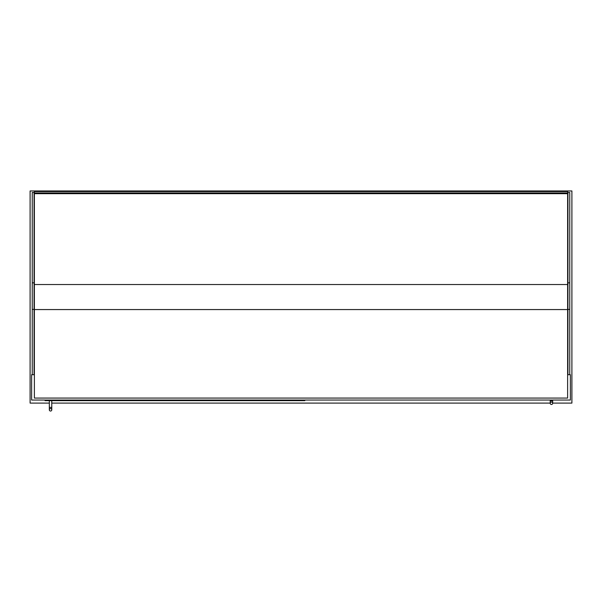 <?xml version="1.0" encoding="UTF-8"?>
<svg xmlns="http://www.w3.org/2000/svg" width="602" height="602" viewBox="0 0 602 602"><rect width="100%" height="100%" fill="white"/><g stroke="black" fill="none" stroke-linecap="round" stroke-linejoin="round"><path stroke-width="0.9" d="M34.374 374.715L31.628 374.715L31.628 400.052L570.372 400.052L570.372 374.715L567.626 374.715M552.674 403.099L571.9 403.099L571.9 190.962L30.1 190.962L30.1 403.099L49.326 403.099M51.772 403.099L550.228 403.099M32.237 374.715L32.237 192.489L34.066 192.489L34.066 374.715M569.763 374.715L569.763 192.489L567.934 192.489L567.934 374.715M567.626 191.504L567.626 193.686L34.374 193.686L34.374 191.504L567.626 191.504L34.374 191.504M567.626 191.564L34.374 191.564M567.626 193.686L567.626 398.08L34.374 398.08L34.374 193.686M304.815 400.052L304.815 400.661L45.06 400.661L45.06 400.052M51.772 400.661L51.772 409.819A1.219 1.219 0 0 1 50.553 411.038A1.219 1.219 0 0 1 49.326 409.819A1.219 1.219 0 0 1 50.553 408.6A1.219 1.219 0 0 1 51.772 409.819A1.219 1.219 0 0 1 50.553 411.038A1.219 1.219 0 0 1 49.326 409.819A1.219 1.219 0 0 1 50.553 408.6A1.219 1.219 0 0 1 51.772 409.819A1.219 1.219 0 0 1 50.553 411.038A1.219 1.219 0 0 1 49.326 409.819A1.219 1.219 0 0 1 50.553 408.6M51.772 409.819L51.772 407.373L49.326 407.373L49.326 400.661M551.447 402.031A1.219 1.219 0 0 1 552.674 403.257A1.219 1.219 0 0 1 551.447 404.476A1.219 1.219 0 0 1 550.228 403.257A1.219 1.219 0 0 1 551.447 402.031A1.219 1.219 0 0 1 552.674 403.257A1.219 1.219 0 0 1 551.447 404.476A1.219 1.219 0 0 1 550.228 403.257A1.219 1.219 0 0 1 551.447 402.031A1.219 1.219 0 0 1 552.674 403.257A1.219 1.219 0 0 1 551.447 404.476A1.219 1.219 0 0 1 550.228 403.257A1.219 1.219 0 0 1 551.447 402.031M552.674 400.052L552.674 400.812L550.228 400.812L550.228 400.052M32.237 309.39L34.066 309.39M32.237 282.835L34.066 282.835M569.763 309.39L567.934 309.39M569.763 282.835L567.934 282.835M567.626 193.626L34.374 193.626M567.626 192.964L34.374 192.964M34.374 284.528L567.626 284.528M34.374 309.563L567.626 309.563M49.326 409.819L49.326 407.373M552.674 400.812L552.674 403.257M550.228 400.812L550.228 403.257"/></g></svg>
